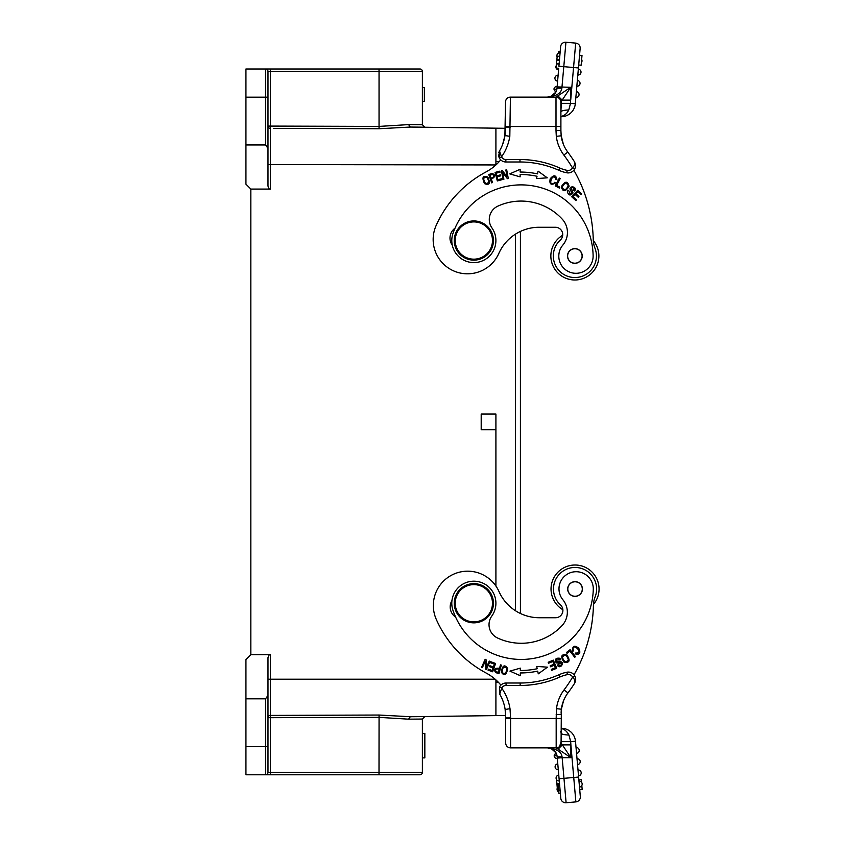 <?xml version="1.0" encoding="UTF-8"?>
<svg xmlns="http://www.w3.org/2000/svg" width="845" height="845" viewBox="0 0 845 845"><rect width="100%" height="100%" fill="white"/><g stroke="black" fill="none" stroke-linecap="round" stroke-linejoin="round"><path stroke-width="1.27" d="M454.24 603.245A19.604 19.604 0 0 1 483.646 586.261A19.604 19.604 0 0 1 483.646 620.219A19.604 19.604 0 0 1 454.24 603.245A19.604 19.604 0 0 1 483.646 586.261A19.604 19.604 0 0 1 483.646 620.219A19.604 19.604 0 0 1 454.24 603.245M593.296 240.571A24.019 24.019 0 0 1 574.875 279.991A24.019 24.019 0 0 1 562.696 235.269M453.015 233.304A72.047 72.047 0 0 1 593.116 255.887A17.153 17.153 0 0 1 570.195 272.301A17.153 17.153 0 0 1 562.833 245.092A19.604 19.604 0 0 0 562.305 219.235A55.876 55.876 0 0 0 497.885 206.117A14.703 14.703 0 0 0 491.927 227.907A22.054 22.054 0 0 1 476.876 262.383A22.054 22.054 0 0 1 453.015 233.304M574.906 248.62A7.351 7.351 0 0 0 567.513 255.94A7.351 7.351 0 0 0 574.832 263.334A7.351 7.351 0 0 0 582.226 256.014A7.351 7.351 0 0 0 574.906 248.62M553.739 183.344L554.816 182.256L555.609 182.921C550.951 185.541 549.144 184.157 550.211 178.76C553.771 174.63 556.01 174.894 556.918 179.562L555.915 179.425C552.884 171.081 547.433 186.671 553.538 183.45M576.543 199.8L575.836 200.561L571.727 196.79L577.695 190.294L581.677 193.949L580.969 194.709L577.726 191.731L575.899 193.716L578.941 196.515L578.244 197.276L575.191 194.477L573.163 196.695L576.543 199.8M570.333 190.009L571.759 192.132C565.537 185.034 578.255 185.646 574.674 190.991L574.927 188.129M570.026 188.636L570.312 189.988M571.706 193.621L570.206 194.16L568.801 190.738L570.206 194.16L571.759 192.132M574.674 190.991L573.871 190.474C574.114 188.002 573.259 187.178 571.304 188.012L573.026 192.987C570.47 195.987 568.579 195.575 567.354 191.752L568.009 190.252L568.791 190.738M559.844 187.157L559.358 188.076L555.228 185.889L559.358 178.094L560.224 178.559L556.591 185.435L559.844 187.157M565.326 189.713C568.991 186.27 568.938 184.115 565.157 183.259C561.45 186.639 561.502 188.794 565.326 189.713M569.118 186.217C565.432 192.005 562.833 192.195 561.312 186.766C564.978 180.914 567.587 180.735 569.118 186.217M500.715 159.885A49.01 49.01 0 0 1 485.981 171.958A112.734 112.734 0 0 0 436.126 225.552A34.307 34.307 0 0 0 460.345 273.062A34.307 34.307 0 0 0 498.825 253.447A44.109 44.109 0 0 1 539.131 227.263L555.376 227.263A7.351 7.351 0 0 1 560.33 240.043A21.569 21.569 0 0 0 585.131 274.942A21.569 21.569 0 0 0 594.943 248.103A24.505 24.505 0 0 1 593.264 239.748A147.041 147.041 0 0 0 573.85 170.225A7.351 7.351 0 0 0 574.632 169.053L574.632 169.053A7.351 7.351 0 0 1 573.85 170.225M582.226 255.972A7.351 7.351 0 0 1 574.875 263.334A7.351 7.351 0 0 1 567.513 255.972M452.286 245.208A12.252 12.252 0 0 1 455.011 228.182M520.129 175.675L520.129 176.858L509.767 173.89L520.14 169.275L520.129 172.042A85.039 85.039 0 0 1 537.526 173.869L538.096 171.155L547.275 177.83L536.533 178.58L537.019 176.267A82.588 82.588 0 0 0 520.129 174.492L520.129 176.858M520.14 170.658L520.129 172.042M502.648 172.475L503.895 179.298L503.05 179.457L501.465 170.774L502.363 170.606L507.106 176.785L505.849 169.972L506.694 169.824L508.289 178.496L507.38 178.665L502.648 172.475M488.759 182.129C487.808 177.218 486.086 176.024 483.604 178.559C484.491 183.471 486.202 184.664 488.759 182.129M487.818 177.08C490.607 183.365 489.508 185.551 484.523 183.65C481.682 177.355 482.78 175.168 487.818 177.08M490.998 178.189C494.071 177.123 494.536 175.866 492.403 174.45L489.963 175.211L490.998 178.189M492.096 173.436C495.74 174.936 495.487 176.848 491.336 179.172L492.508 182.562L491.663 182.858L488.78 174.524L492.17 173.426M501.93 178.644L502.194 179.647L497.325 180.936L495.064 172.412L499.786 171.165L500.05 172.169L496.195 173.183L496.892 175.802L500.493 174.841L500.758 175.844L497.156 176.795L497.927 179.7L501.93 178.644M558.587 53.077L558.703 51.661L560.172 51.788L560.077 52.812A2.936 2.936 0 0 0 557.119 56.89A2.936 2.936 0 0 1 560.077 52.812M554.066 89.179L555.683 92.274L553.95 89.169A2.936 2.936 0 0 1 557.13 86.496L557.605 81.131A2.936 2.936 0 0 1 554.922 78.194A2.936 2.936 0 0 1 558.112 75.268L558.725 68.297L556.137 68.065L556.485 64.051L556.876 59.678L559.464 59.9M559.77 56.361L557.182 56.14L556.876 59.678M559.422 60.312L556.834 60.09L556.528 63.597L559.115 63.829L556.485 64.051M575.857 97.481A2.936 2.936 0 0 0 579.047 94.555A2.936 2.936 0 0 1 575.857 97.481L575.308 103.755L570.512 103.333L570.702 87.32L560.9 102.023L560.9 126.528L560.9 102.023A4.901 4.901 0 0 0 555.999 97.122L570.702 87.32L557.098 86.887L558.725 68.339M553.95 89.169L556.802 89.412L555.683 92.274L550.76 96.467M561.143 135.591L563.383 144.305L561.122 135.369M560.9 126.528L560.9 130.954L560.9 126.528L555.999 126.528L555.999 130.563L556.295 136.33L561.175 135.802L560.9 130.552L561.186 135.802A34.307 34.307 0 0 0 567.777 152.1A34.307 34.307 0 0 1 561.175 135.802M560.9 131.302L560.911 130.552L555.999 130.563M505.004 135.549L509.82 136.33L510.412 97.122L555.999 97.122A4.901 4.901 0 0 1 560.9 102.023A4.901 4.901 0 0 0 555.999 97.122L555.999 97.122C558.957 97.428 560.594 99.066 560.9 102.023L560.9 103.343L570.512 103.333L568.78 109.945C567.111 113.473 564.566 115.628 561.143 116.42L561.143 116.726A14.217 14.217 0 0 0 575.308 103.755L578.698 65.012L581.138 65.234L581.994 55.464L579.543 55.252L580.145 48.419L578.329 69.163A2.936 2.936 0 0 1 581.011 72.226A2.936 2.936 0 0 1 578.075 75.036A2.936 2.936 0 0 0 581.011 72.226A2.936 2.936 0 0 0 578.329 69.163L577.822 75.025A2.936 2.936 0 0 0 578.075 75.036A2.936 2.936 0 0 1 577.822 75.025L577.346 80.391A2.936 2.936 0 0 1 580.029 83.328A2.936 2.936 0 0 1 576.839 86.253L577.346 80.391M581.36 62.699A2.936 2.936 0 0 0 581.645 59.456M579.047 94.555A2.936 2.936 0 0 0 576.364 91.63A2.936 2.936 0 0 1 579.047 94.555M576.839 86.253L576.364 91.63M557.911 95.844L562.178 100.111L570.702 100.111L575.688 43.106A4.901 4.901 0 0 1 580.145 48.419A4.901 4.901 0 0 0 575.688 43.106L565.928 42.25A4.901 4.901 0 0 0 560.615 46.707L560.172 51.788M581.994 55.464L579.543 55.252L578.698 65.012M561.302 136.742L561.186 135.918M409.392 68.994L419.933 68.994A2.45 2.45 0 0 1 422.384 71.445L422.384 124.733L424.813 127.183L422.384 124.733L424.813 127.183L410.29 127.056L505.5 128.303L505.511 111.825L505.511 130.341M505.511 127.099L505.5 128.514M510.412 97.122A4.901 4.901 0 0 0 505.511 102.023L504.898 136.119M505.5 127.933L505.511 127.088L510.412 127.099M498.888 156.916L499.342 158.015L499.522 150.938L501.518 156.895A4.901 4.901 0 0 0 505.87 159.536L505.87 161.987L519.992 161.987A95.084 95.084 0 0 1 558.703 170.225A37.74 37.74 0 0 0 566.731 172.781A7.351 7.351 0 0 0 574.632 169.053L572.477 167.891C574.547 165.8 575.181 163.708 574.357 161.617C575.794 164.426 575.889 166.909 574.632 169.053C575.889 166.909 575.794 164.426 574.357 161.617A151.942 151.942 0 0 0 567.777 152.1L563.858 155.047A39.208 39.208 0 0 1 556.295 136.33M509.82 136.33A49.01 49.01 0 0 1 501.518 156.895L499.342 158.015A7.351 7.351 0 0 0 505.87 161.987M578.434 67.949L563.795 66.66L561.872 88.176C561.217 93.246 556.337 96.224 547.222 97.122C553.306 96.214 556.57 93.235 556.992 88.176L556.802 89.412M499.279 152.776L499.522 150.938A44.109 44.109 0 0 0 504.972 135.633A44.109 44.109 0 0 1 499.522 150.938M499.11 151.762L498.73 152.913M498.529 154.878L498.74 156.431M574.758 162.325L574.357 161.617L574.758 162.325M568.78 109.945A9.802 1.912 0 0 0 560.9 111.825L561.365 101.326M564.059 91.756L563.457 92.147M557.098 86.887L556.992 88.176L561.872 88.176M556.517 90.426L556.094 91.492M504.993 135.506L502.638 144.4M558.904 66.237L560.615 46.707A4.901 4.901 0 0 1 565.928 42.25L563.795 66.66L558.904 66.237M555.904 66.966A2.936 2.936 0 0 1 556.38 65.371A2.936 2.936 0 0 0 558.587 69.903M558.112 75.268A2.936 2.936 0 0 0 554.922 78.194A2.936 2.936 0 0 0 557.605 81.131L558.112 75.268M574.875 263.207A7.225 7.225 0 0 0 582.099 255.972A7.225 7.225 0 0 0 574.864 248.747A7.225 7.225 0 0 0 567.639 255.982A7.225 7.225 0 0 0 574.875 263.207M495.909 414.05L481.196 414.05L481.196 429.735L495.909 429.735L495.909 586.029L495.909 414.05M379.004 774.791L379.067 715.039L270.421 715.409L270.358 774.791L265.541 774.791A2.45 2.45 0 0 0 267.992 772.341A2.45 2.45 0 0 1 265.541 774.791L419.933 774.791A2.45 2.45 0 0 0 422.384 772.341A2.45 2.45 0 0 1 419.933 774.791A2.45 2.45 0 0 0 422.384 772.341L422.384 719.042L424.813 716.592L410.29 716.718L505.659 715.483L495.909 715.483L505.659 715.483L505.69 718.472L505.69 715.483L495.909 715.483L495.909 682.158L498.244 682.158M422.384 733.365L424.834 733.365L424.834 757.891L422.384 757.891M267.992 731.907L267.992 717.69L379.046 717.363L408.621 719.169L422.384 719.042L424.813 716.592M379.067 715.039L410.29 716.718L408.621 719.169M245.937 746.61L265.541 746.61L265.541 774.791L245.937 774.791L245.937 698.815L265.541 698.815L267.992 695.446L267.992 772.341L267.992 758.863L267.992 772.341L422.384 772.341M267.992 758.863L267.992 772.341M267.992 695.446L267.992 657.663L269.27 654.706L250.838 654.706L250.838 189.079L245.937 184.178L245.937 68.994L265.541 68.994A2.45 2.45 0 0 1 267.992 71.445L267.992 84.922M422.384 124.733L408.621 124.606L379.046 126.412L379.046 71.445L270.4 71.445L270.4 126.085L267.992 126.085L267.992 111.878M273.632 128.387L379.067 128.736L410.29 127.056L408.621 124.606L410.29 127.056M422.384 87.616L424.348 87.616L424.348 101.337L422.384 101.337M408.948 127.067L410.258 127.056M419.933 68.994A2.45 2.45 0 0 1 422.384 71.445A2.45 2.45 0 0 0 419.933 68.994L265.541 68.994L265.541 97.175L245.937 97.175M245.937 144.96L265.541 144.96L265.541 97.175L267.992 97.175L267.992 71.445L270.4 71.445L270.358 68.994M250.838 189.079L270.421 189.079L270.421 164.564L267.992 164.564M269.27 189.079L267.992 186.111L267.992 148.34L265.541 144.96M267.992 97.175L267.992 148.34M267.992 158.585L267.992 135.485M495.909 128.303L505.511 128.303L495.909 128.303L495.909 164.944L270.421 164.564L270.4 126.085L268.055 126.085M267.992 717.69L267.992 717.69A2.45 2.292 180 0 1 270.421 715.398L270.421 679.211L495.138 679.211M269.27 654.706L270.421 654.706L270.421 679.211L267.992 679.211L267.992 708.3M250.838 654.706L245.937 659.607L245.937 698.815M520.414 231.435L520.414 613.481M495.909 679.898L495.909 682.158M454.24 240.54A19.604 19.604 0 0 1 483.646 223.566A19.604 19.604 0 0 1 483.646 257.514A19.604 19.604 0 0 1 454.24 240.54A19.604 19.604 0 0 1 483.646 223.566A19.604 19.604 0 0 1 483.646 257.514A19.604 19.604 0 0 1 454.24 240.54M568.368 591.796A7.225 7.225 0 0 0 577.822 595.704A7.225 7.225 0 0 0 581.73 586.25A7.225 7.225 0 0 0 572.276 582.342A7.225 7.225 0 0 0 568.368 591.796M574.03 674.775A147.041 147.041 0 0 0 593.433 605.252A24.505 24.505 0 0 1 595.123 596.897A21.569 21.569 0 0 0 579.057 567.829A21.569 21.569 0 0 0 560.51 604.957A7.351 7.351 0 0 1 555.556 617.737A7.351 7.351 0 0 0 562.876 609.731A24.019 24.019 0 0 1 575.044 565.009A24.019 24.019 0 0 1 593.475 604.428M593.285 589.324A72.047 72.047 0 0 1 452.931 610.227A22.054 22.054 0 0 1 477.14 581.434A22.054 22.054 0 0 1 491.779 616.089A14.703 14.703 0 0 0 497.462 637.954A55.876 55.876 0 0 0 562.041 625.606A19.604 19.604 0 0 0 562.886 599.76A17.153 17.153 0 0 1 570.576 572.646A17.153 17.153 0 0 1 593.285 589.324M575.001 596.38A7.351 7.351 0 0 1 567.692 588.976A7.351 7.351 0 0 1 575.096 581.666A7.351 7.351 0 0 1 582.406 589.071A7.351 7.351 0 0 1 575.001 596.38M561.439 661.984L557.542 662.089C566.594 659.406 560.721 670.708 557.362 665.226L561.608 662.089M556.211 661.424L556.348 659.839L557.542 662.089M558.281 658.91L560.034 659.987L556.348 659.839M557.362 665.226L558.165 664.709C560.309 665.966 561.418 665.522 561.471 663.399L556.242 662.881C554.573 659.311 555.735 657.769 559.728 658.255L560.636 659.174M560.827 659.47L560.045 659.987M567.037 653.343L566.404 652.52L570.111 649.678L575.477 656.692L574.695 657.294L569.963 651.115L567.037 653.343M562.421 657.262C564.027 662.036 566.002 662.881 568.358 659.808C566.837 655.023 564.851 654.167 562.421 657.262M564.016 662.163C560.298 656.396 561.217 653.956 566.784 654.843C570.565 660.621 569.646 663.061 564.016 662.163M486.414 667.413L489.255 661.086L490.037 661.434L486.424 669.483L485.59 669.113L485.199 661.339L482.358 667.656L481.576 667.307L485.188 659.258L486.023 659.628L486.414 667.413M490.512 662.744L490.861 661.762L495.603 663.473L492.614 671.775L488.03 670.127L488.378 669.145L492.128 670.486L493.047 667.941L489.53 666.684L489.878 665.712L493.395 666.969L494.409 664.149L490.512 662.744M555.556 617.737L539.311 617.737A44.109 44.109 0 0 1 499.004 591.553A34.307 34.307 0 0 0 433.348 605.495A34.307 34.307 0 0 0 436.305 619.448A112.734 112.734 0 0 0 486.16 673.043A49.01 49.01 0 0 1 500.895 685.115M455.635 617.125A12.252 12.252 0 0 1 451.959 600.584M582.406 589.028A7.351 7.351 0 0 1 575.044 596.38A7.351 7.351 0 0 1 567.692 589.028M520.309 672.958L520.319 675.725L509.947 671.11L520.309 668.141L520.309 670.507A82.588 82.588 0 0 0 537.198 668.733L536.712 666.42L547.454 667.17L538.276 673.845L537.705 671.131A85.039 85.039 0 0 1 520.309 672.958L520.309 674.342M520.298 668.141L520.309 669.324M499.258 669.324C496.11 668.458 495.012 669.219 495.962 671.606L498.413 672.366L499.258 669.324M499.532 668.321L500.483 664.867L501.349 665.099L498.994 673.602L495.571 672.578C493.522 669.261 494.843 667.846 499.532 668.321M503.324 667.349C501.328 671.944 502.067 673.898 505.542 673.222C507.602 668.67 506.863 666.716 503.324 667.349M501.233 672.039C502.5 665.29 504.655 664.117 507.676 668.511C506.451 675.303 504.296 676.475 501.233 672.039M573.047 649.393L573.586 650.83L572.656 651.273C572.223 645.939 574.241 644.883 578.688 648.104C580.959 653.069 579.776 654.991 575.16 653.861L575.709 653.016C584.55 653.745 572.667 642.274 573.037 649.161M548.574 663.24L548.173 662.279L553.317 660.125L556.728 668.258L551.743 670.349L551.341 669.388L555.418 667.677L554.373 665.184L550.56 666.789L550.158 665.839L553.971 664.233L552.81 661.466L548.574 663.24M558.64 790.508L560.087 790.255L558.629 790.381L558.883 793.339L560.351 793.212L560.795 798.293L557.204 757.257M558.629 790.381L558.027 783.526L559.496 783.399M556.549 779.629L557.299 788.11M554.13 755.831L555.862 752.726L556.982 755.588L554.13 755.831A2.936 2.936 0 0 0 557.309 758.504M551.384 748.723L555.852 752.726L555.133 753.18M547.402 747.878C553.486 748.776 556.739 751.754 557.161 756.824L556.971 755.588L557.161 756.824L562.052 756.824L562.157 757.68L562.052 756.824C561.418 751.765 556.528 748.786 547.402 747.878L550.94 748.533M557.246 757.68L557.784 763.869A2.936 2.936 0 0 0 555.102 766.806A2.936 2.936 0 0 0 558.291 769.732A2.936 2.936 0 0 1 555.102 766.806M505.648 717.912L505.13 709.377A44.109 44.109 0 0 0 499.701 694.062L499.522 686.985L501.698 688.105L499.701 694.062L499.458 692.224M561.08 718.472L556.179 718.472L556.475 708.67L561.355 709.198L561.08 742.977A4.901 4.901 0 0 1 556.211 747.878A4.901 4.901 0 0 0 561.08 742.977L570.882 757.68L556.179 747.878L558.091 749.156L562.358 744.889L570.882 744.889L570.692 741.667L575.487 741.245A14.217 14.217 0 0 0 561.323 728.274L561.323 728.58C564.333 729.098 566.879 731.263 568.96 735.055L570.702 741.73M561.017 732.372L561.08 733.175A9.802 1.912 180 0 0 568.96 735.055M505.69 714.659L505.69 742.977A4.901 4.901 0 0 0 510.591 747.878L556.179 747.878A4.901 4.901 0 0 0 561.08 742.977L559.612 746.473L561.08 741.646L570.692 741.667M581.54 782.301L581.318 779.766L578.878 779.988L578.983 781.202A2.936 2.936 0 0 1 582.173 784.139A2.936 2.936 0 0 0 578.983 781.202M579.723 789.748L582.173 789.536L579.723 789.748L579.49 787.065A2.936 2.936 0 0 0 582.173 784.139M582.173 789.536L581.814 785.544M577.019 758.747A2.936 2.936 0 0 1 580.209 761.672A2.936 2.936 0 0 1 577.526 764.609A2.936 2.936 0 0 0 580.209 761.672A2.936 2.936 0 0 0 577.019 758.747M576.036 747.519A2.936 2.936 0 0 1 579.226 750.444A2.936 2.936 0 0 1 576.543 753.37A2.936 2.936 0 0 0 579.226 750.444A2.936 2.936 0 0 0 576.036 747.519L576.543 753.37M578.001 769.975A2.936 2.936 0 0 1 581.191 772.774A2.936 2.936 0 0 1 578.508 775.837A2.936 2.936 0 0 0 581.191 772.774A2.936 2.936 0 0 0 578.001 769.975L578.508 775.837M557.278 758.113L562.157 757.68L566.108 802.75A4.901 4.901 0 0 1 560.795 798.293A4.901 4.901 0 0 0 566.108 802.75L575.867 801.894A4.901 4.901 0 0 0 580.325 796.581L575.487 741.245A14.217 14.217 0 0 0 561.323 728.274M561.323 709.409L563.562 700.695L561.481 708.258M505.69 742.977A4.901 4.901 0 0 0 510.591 747.878L556.179 747.878L556.179 718.472L505.69 718.472L505.69 717.912L510.591 717.901L510 708.67L505.173 709.483M556.475 708.67A39.208 39.208 0 0 1 564.027 689.953L567.956 692.9A34.307 34.307 0 0 0 561.355 709.198A34.307 34.307 0 0 1 567.956 692.9A151.942 151.942 0 0 0 574.537 683.383C575.339 681.323 574.716 679.232 572.656 677.109L574.811 675.947C576.068 678.091 575.973 680.574 574.537 683.383C575.973 680.574 576.068 678.091 574.811 675.947A7.351 7.351 0 0 0 566.91 672.219A37.74 37.74 0 0 0 558.883 674.775A95.084 95.084 0 0 1 520.161 683.013L506.049 683.013A7.351 7.351 0 0 0 499.522 686.985M574.537 683.383L575.561 680.795L574.537 683.383M575.614 680.5L575.688 679.612L575.614 680.5M563.087 752.483L563.636 752.853M553.39 748.723L552.788 748.564M561.08 742.977L561.08 741.646M559.274 780.96L558.767 775.097A2.936 2.936 0 0 0 556.084 778.034A2.936 2.936 0 0 0 559.274 780.96A2.936 2.936 0 0 1 556.084 778.034A2.936 2.936 0 0 1 558.767 775.097L558.291 769.732M558.756 791.923A2.936 2.936 0 0 1 558.313 786.853A2.936 2.936 0 0 0 558.756 791.923M455.223 603.245A18.622 18.622 0 0 0 483.16 619.374A18.622 18.622 0 0 0 483.16 587.117A18.622 18.622 0 0 0 455.223 603.245M561.143 116.726A14.217 14.217 0 0 0 575.308 103.755M505.511 126.528L555.999 126.528L555.999 97.122M519.992 161.987L519.992 159.536L505.87 159.536M519.992 159.536A97.534 97.534 0 0 1 559.696 167.986L558.703 170.225M559.696 167.986A35.289 35.289 0 0 0 567.206 170.373L566.731 172.781M567.206 170.373A4.901 4.901 0 0 0 572.477 167.891A147.041 147.041 0 0 0 563.858 155.047M560.9 103.819L560.9 111.582M267.992 746.61L265.541 746.61L265.541 698.815M267.992 126.085A2.45 2.292 180 0 0 270.421 128.377M379.067 128.736L379.046 126.412L270.4 126.085M422.384 71.445L379.046 71.445L379.004 68.994M499.205 161.627L495.909 161.627M515.513 610.766L515.513 234.118M455.223 240.54A18.622 18.622 0 0 0 483.16 256.669A18.622 18.622 0 0 0 483.16 224.411A18.622 18.622 0 0 0 455.223 240.54M558.101 784.361L559.559 784.234M578.614 777.051L573.734 777.485L570.882 744.889L570.882 757.68L562.157 757.68M559.084 778.763L573.734 777.485L575.867 801.894M510.591 747.878L510.591 717.901M506.049 683.013L506.049 685.464A4.901 4.901 0 0 0 501.698 688.105A49.01 49.01 0 0 1 510 708.67M558.883 674.775A95.084 95.084 0 0 1 520.161 683.013L520.161 685.464A97.534 97.534 0 0 0 559.876 677.014L558.883 674.775A37.74 37.74 0 0 1 566.91 672.219L567.386 674.627A35.289 35.289 0 0 0 559.876 677.014M564.027 689.953A147.041 147.041 0 0 0 572.656 677.109A4.901 4.901 0 0 0 567.386 674.627M506.049 685.464L520.161 685.464M556.179 714.437L561.08 714.447M560.9 111.825L560.837 112.638M504.972 135.633L505.511 127.088M561.429 137.513L561.545 138.147M561.914 139.784L562.073 140.407M562.316 141.242L562.485 141.802M560.9 103.354L560.9 102.023C560.679 99.298 559.232 97.682 556.538 97.154M504.887 136.129L504.993 135.475M422.384 757.87L424.834 757.87M560.742 731.39L560.964 732.129M505.68 717.806L505.68 717.067M505.68 716.486L505.69 717.859M505.68 716.423L505.194 709.705M561.619 707.434L561.724 706.853M562.094 705.216L563.499 700.832M561.249 710.254L561.091 713.18M504.486 706.019L503.778 703.399M503.24 701.762L502.997 701.075"/></g></svg>
